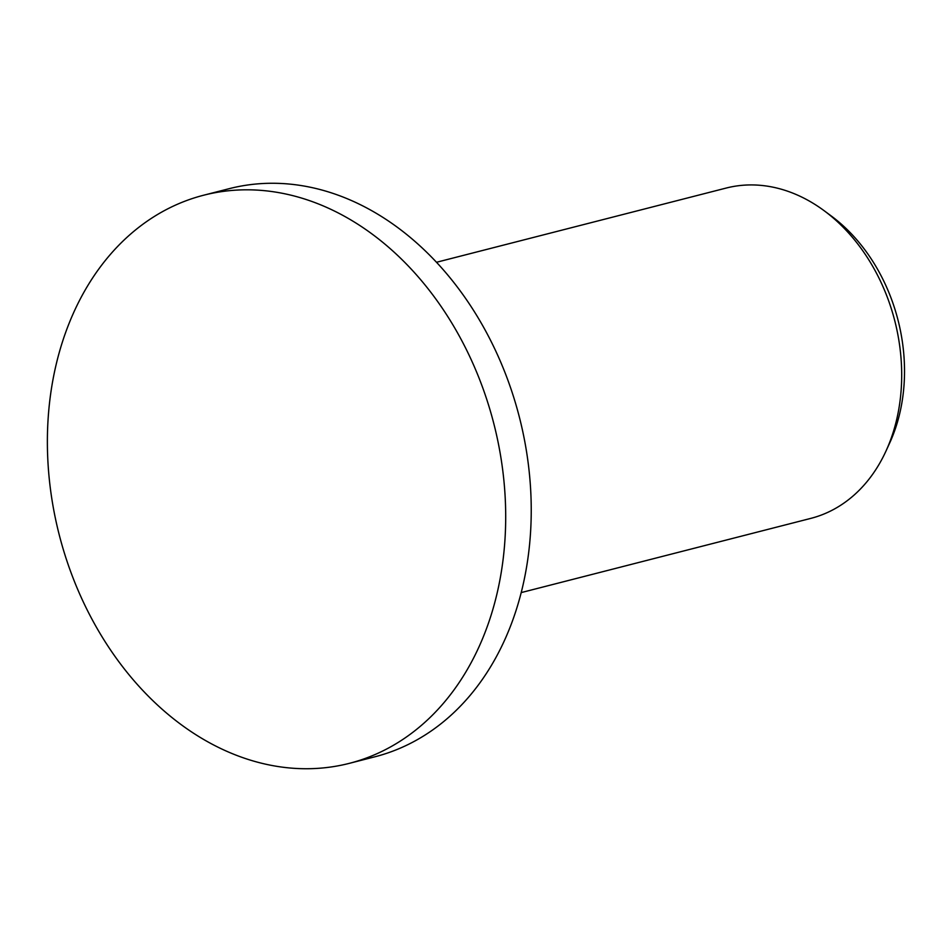 <?xml version="1.0" encoding="UTF-8"?>
<svg xmlns="http://www.w3.org/2000/svg" width="952" height="952" viewBox="0 0 952 952"><rect width="100%" height="100%" fill="white"/><g stroke="black" fill="none" stroke-linecap="round" stroke-linejoin="round"><path stroke-width="1.43" d="M349.325 763.349L374.862 756.804A293.252 224.315 -104.4 0 0 531.014 497.515A293.252 224.315 -104.4 0 0 229.289 188.651L203.752 195.196A293.252 224.315 -104.4 0 0 47.6 454.485A293.252 224.315 -104.4 0 0 349.325 763.349A293.252 224.315 -104.4 0 0 505.476 504.048A293.252 224.315 -104.4 0 0 203.752 195.196M521.184 592.596L810.783 518.388A170.491 130.412 -104.4 0 0 885.884 451.272L889.584 443.215A161.043 123.189 -104.4 0 0 904.4 364.223A161.043 123.189 -104.4 0 0 831.393 216.08L824.277 210.809A170.491 130.412 -104.4 0 0 726.138 188.068L436.552 262.264M885.884 451.272A170.491 130.412 -104.4 0 0 901.568 367.639A170.491 130.412 -104.4 0 0 824.277 210.809"/></g></svg>
